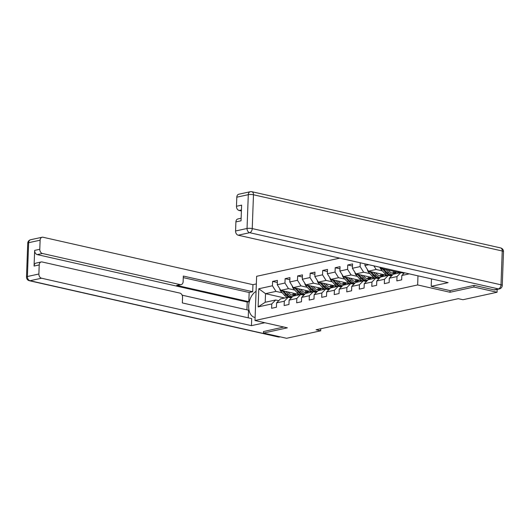 <?xml version="1.0" encoding="UTF-8"?>
<svg xmlns="http://www.w3.org/2000/svg" width="530" height="530" viewBox="0 0 530 530"><rect width="100%" height="100%" fill="white"/><g stroke="black" fill="none" stroke-linecap="round" stroke-linejoin="round"><path stroke-width="0.79" d="M339.717 258.143L256.619 276.315L254.996 320.517L417.647 284.948L417.978 275.832M284.716 298.006L265.523 293.673L265.212 302.272L275.646 299.987L271.771 303.935L271.612 308.294L276.428 307.241L276.587 302.882L284.299 301.192L284.133 305.552L288.949 304.498L289.115 300.139L296.82 298.456L296.661 302.815L301.477 301.762L301.636 297.403L309.341 295.714L309.182 300.079L313.998 299.026L314.157 294.66L321.869 292.977L321.71 297.337L326.526 296.283L326.685 291.924L334.39 290.241L334.231 294.601L339.048 293.547L339.207 289.188L346.911 287.498L346.752 291.858L351.569 290.804L351.734 286.445L359.439 284.762L359.28 289.122L364.097 288.068L364.256 283.709L371.961 282.026L371.802 286.385L376.618 285.332L376.777 280.973L384.488 279.284L384.329 283.643L389.146 282.589L389.305 278.23L397.01 276.547L396.851 280.907L401.667 279.853L401.826 275.494L409.273 273.864M271.771 303.935L258.123 306.916L258.792 288.757L272.44 285.776L272.599 281.417L277.336 282.483M360.248 262.781L360.102 266.603L352.397 268.286L352.556 263.927L347.74 264.98L347.581 269.339L339.876 271.029L340.035 266.669L335.218 267.723L335.059 272.082L327.348 273.765L327.507 269.406L322.69 270.459L322.531 274.818L314.827 276.508L314.986 272.142L310.169 273.195L310.01 277.561L302.299 279.244L302.464 274.885L297.648 275.938L297.482 280.297L289.777 281.98L289.936 277.621L285.12 278.674L284.961 283.033L277.256 284.723L277.415 280.363L272.599 281.417M368.767 264.709L364.918 265.55L364.984 263.854M450.076 290.619L450.016 292.262L473.939 287.035L497.054 292.255L462.935 299.722L458.311 298.675L316.052 329.779L320.676 330.826L320.756 328.752M276.587 302.882L280.463 298.933L288.168 297.25L291.261 297.953M299.967 294.673L280.781 290.334L288.486 288.651L294.766 290.069M304.75 292.328L303.981 292.149M288.168 297.25L284.299 301.192M277.256 284.723L280.781 290.334M284.961 283.033L288.486 288.651M289.115 300.139L292.984 296.197L300.695 294.514L303.789 295.21M312.488 291.931L293.302 287.598L301.007 285.909L307.294 287.333M317.271 289.585L316.503 289.413M300.695 294.514L296.82 298.456M289.777 281.98L293.302 287.598M297.482 280.297L301.007 285.909M301.636 297.403L305.512 293.461L313.217 291.772L316.311 292.474M325.016 289.195L305.823 284.855L313.535 283.172L319.815 284.59M329.793 286.849L329.031 286.677M313.217 291.772L309.341 295.714M302.299 279.244L305.823 284.855M310.01 277.561L313.535 283.172M314.157 294.66L318.033 290.718L325.738 289.035L328.839 289.731M337.537 286.458L318.351 282.119L326.056 280.436L332.337 281.854M342.32 284.106L341.552 283.934M325.738 289.035L321.869 292.977M314.827 276.508L318.351 282.119M322.531 274.818L326.056 280.436M326.685 291.924L330.561 287.982L338.266 286.299L341.36 286.995M350.065 283.716L330.872 279.383L338.577 277.694L344.864 279.118M354.842 281.37L354.073 281.198M338.266 286.299L334.39 290.241M327.348 273.765L330.872 279.383M335.059 272.082L338.577 277.694M339.207 289.188L343.082 285.246L350.787 283.557L353.881 284.259M362.586 280.979L343.4 276.64L351.105 274.957L357.386 276.375M367.369 278.634L366.601 278.455M350.787 283.557L346.911 287.498M339.876 271.029L343.4 276.64M347.581 269.339L351.105 274.957M351.734 286.445L355.603 282.503L363.315 280.82L366.409 281.516M375.108 278.237L355.921 273.904L363.626 272.215L369.913 273.639M379.891 275.892L379.122 275.719M363.315 280.82L359.439 284.762M352.397 268.286L355.921 273.904M360.102 266.603L363.626 272.215M364.256 283.709L368.131 279.767L375.836 278.078L378.93 278.78M387.635 275.501L368.443 271.161L376.154 269.478L382.435 270.896M392.412 273.155L391.65 272.983M375.836 278.078L371.961 282.026M364.918 265.55L368.443 271.161M373.882 265.868L376.154 269.478M376.777 280.973L380.653 277.024L388.358 275.342L391.458 276.044M400.157 272.764L380.971 268.425L383.124 267.955M388.358 275.342L384.488 279.284M380.268 267.305L380.971 268.425M389.305 278.23L393.18 274.288L400.885 272.606L403.979 273.301M400.885 272.606L397.01 276.547M404.489 272.784L401.826 275.494M473.939 287.035L473.999 285.418M497.054 292.255L497.16 289.406M263.496 331.449L263.443 333.065L286.558 338.286L320.676 330.826M263.443 333.065L287.366 327.831L254.996 320.517M450.016 292.262L417.647 284.948M275.646 299.987L278.74 300.689M292.222 295.064L291.454 294.892M282.245 292.805L275.964 291.387L265.523 293.673L258.792 288.757M265.212 302.272L258.123 306.916M272.44 285.776L275.964 291.387M347.74 264.98L352.476 266.053M335.218 267.723L339.955 268.79M322.69 270.459L327.434 271.532M310.169 273.195L314.906 274.268M297.648 275.938L302.385 277.005M285.12 278.674L289.857 279.747M432.414 279.091L431.453 279.303L431.195 286.352L448.135 282.649L238.208 235.207A3.677 2.729 -102.3 0 1 235.572 230.994L235.903 221.918A3.677 2.729 -102.3 0 1 237.89 218.95L241.13 218.241M494.119 289.864L498.458 288.916A3.677 2.729 77.7 0 0 499.373 288.923L495.04 289.87A3.677 2.729 -102.3 0 1 494.119 289.864L474.237 285.365L450.156 290.632L431.195 286.352M241.435 209.973L239.116 210.476A3.677 2.729 -102.3 0 1 236.473 206.263L236.811 197.186A3.677 2.729 -102.3 0 1 238.798 194.225L250.279 191.714A3.677 2.729 77.7 0 0 248.285 194.676L236.811 197.186M235.903 221.918L241.037 220.791L241.614 205.143L236.473 206.263M239.116 210.476L241.402 210.993M256.063 291.374A13.787 8.732 -77.3 0 0 248.716 305.611A13.787 8.732 -77.3 0 0 254.698 317.404A13.787 8.732 -77.3 0 0 255.109 317.483M256.341 283.941L252.949 284.683L252.691 291.732L183.334 276.057L183.128 281.668A3.677 2.729 77.7 0 1 181.134 284.636A3.677 2.729 77.7 0 1 180.22 284.63L42.427 253.486L37.292 254.612A3.677 2.729 -102.3 0 1 34.649 250.398L34.072 266.047A3.677 2.729 -102.3 0 1 36.066 263.085L41.201 261.959A3.677 2.729 77.7 0 0 39.213 264.927L38.882 274.003A3.677 2.729 77.7 0 0 41.526 278.217L30.044 280.728L278.806 336.947L279.727 336.742M246.927 309.825L247.212 302.054L248.822 301.702L249.16 292.5L252.691 291.732M248.232 317.821L248.51 310.183L182.141 295.183M41.201 261.959A3.677 2.729 77.7 0 1 42.115 261.972L179.909 293.11A3.677 2.729 77.7 0 1 182.552 297.317L182.346 302.935L251.704 318.61L251.445 325.659L41.526 278.217M264.808 322.737L251.445 325.659M252.949 284.683L43.023 237.241A3.677 2.729 77.7 0 0 42.108 237.235A3.677 2.729 77.7 0 0 40.121 240.196L39.783 249.279A3.677 2.729 77.7 0 0 42.427 253.486M263.496 331.555L283.769 327.017M248.822 301.702L176.689 285.398L180.22 284.63M247.212 302.054L37.292 254.612M249.16 292.5L183.274 277.614M181.134 284.636L177.603 285.405A3.677 2.729 -102.3 0 1 176.689 285.398M397.844 271.281A9.374 6.956 77.7 0 0 400.249 272.745M402.86 273.049A9.374 6.956 77.7 0 0 403.303 272.97L404.33 272.745M400.746 271.936A9.374 6.956 77.7 0 0 404.257 272.731M380.01 267.252A3.246 2.412 77.7 0 0 380.957 269.26L384.614 273.314A9.374 6.956 77.7 0 0 387.721 275.481M392.339 273.215A7.784 5.77 77.7 0 0 393.81 271.327M390.338 275.785A9.374 6.956 77.7 0 0 390.782 275.713L392.054 275.434A9.374 6.956 77.7 0 1 386.145 272.983L384.614 273.314M386.045 269.571L388.629 272.44A9.374 6.956 77.7 0 0 392.624 274.851M397.48 273.348A9.374 6.956 77.7 0 0 398.315 272.347M388.238 270.068L389.338 271.287A7.784 5.77 77.7 0 0 394.452 273.275A7.784 5.77 77.7 0 0 396.738 271.989M394.996 271.599A7.784 5.77 -102.3 0 1 393.167 273.361M392.2 275.289A9.374 6.956 -102.3 0 1 387.105 272.771L383.746 269.055M393.677 273.374A7.784 5.77 77.7 0 0 395.698 271.757M382.315 268.73A3.246 2.412 77.7 0 0 382.481 268.929L386.145 272.983M367.429 269.545A3.246 2.412 77.7 0 0 368.43 272.003L372.093 276.057A9.374 6.956 77.7 0 0 375.2 278.217M379.818 275.958A7.784 5.77 77.7 0 0 381.289 274.07M377.81 278.528A9.374 6.956 77.7 0 0 378.254 278.449L379.526 278.171M373.517 272.314L376.108 275.176A9.374 6.956 77.7 0 0 380.103 277.587M384.952 276.09A9.374 6.956 77.7 0 0 385.794 275.083M375.71 272.804L376.817 274.03A7.784 5.77 77.7 0 0 381.931 276.017A7.784 5.77 77.7 0 0 384.21 274.726M369.794 271.466A3.246 2.412 77.7 0 0 369.96 271.665L373.617 275.719A9.374 6.956 77.7 0 0 379.54 278.164M382.468 274.335A7.784 5.77 -102.3 0 1 380.646 276.103M379.672 278.025A9.374 6.956 -102.3 0 1 374.584 275.514L371.225 271.791M381.15 276.11A7.784 5.77 77.7 0 0 383.177 274.494M354.908 272.287A3.246 2.412 77.7 0 0 355.908 274.739L359.572 278.793A9.374 6.956 77.7 0 0 362.672 280.96M367.29 278.694A7.784 5.77 77.7 0 0 368.761 276.806M365.289 281.264A9.374 6.956 77.7 0 0 365.733 281.191L367.005 280.913M360.996 275.05L363.587 277.919A9.374 6.956 77.7 0 0 367.582 280.33M372.431 278.826A9.374 6.956 77.7 0 0 373.266 277.826M363.189 275.547L364.289 276.766A7.784 5.77 77.7 0 0 369.403 278.753A7.784 5.77 77.7 0 0 371.689 277.468M357.266 274.209A3.246 2.412 77.7 0 0 357.432 274.407L361.096 278.462A9.374 6.956 77.7 0 0 367.012 280.9M369.947 277.071A7.784 5.77 -102.3 0 1 368.118 278.84M367.151 280.761A9.374 6.956 -102.3 0 1 362.056 278.25L358.704 274.533M368.628 278.853A7.784 5.77 77.7 0 0 370.656 277.23M342.38 275.024A3.246 2.412 77.7 0 0 343.387 277.475L347.044 281.536A9.374 6.956 77.7 0 0 350.151 283.696M354.769 281.437A7.784 5.77 77.7 0 0 356.24 279.542M352.761 284.007A9.374 6.956 77.7 0 0 353.212 283.928L354.484 283.649M348.475 277.786L351.059 280.655A9.374 6.956 77.7 0 0 355.054 283.066M359.903 281.562A9.374 6.956 77.7 0 0 360.744 280.562M350.661 278.283L351.768 279.509A7.784 5.77 77.7 0 0 356.882 281.49A7.784 5.77 77.7 0 0 359.168 280.204M344.745 276.945A3.246 2.412 77.7 0 0 344.911 277.144L348.568 281.198A9.374 6.956 77.7 0 0 354.49 283.643M357.425 279.813A7.784 5.77 -102.3 0 1 355.597 281.576M354.623 283.504A9.374 6.956 -102.3 0 1 349.535 280.986L346.176 277.269M356.107 281.589A7.784 5.77 77.7 0 0 358.128 279.973M329.859 277.766A3.246 2.412 77.7 0 0 330.859 280.218L334.523 284.272A9.374 6.956 77.7 0 0 337.63 286.438M342.241 284.173A7.784 5.77 77.7 0 0 343.718 282.285M340.24 286.743A9.374 6.956 77.7 0 0 340.684 286.664L341.956 286.385M335.947 280.529L338.537 283.391A9.374 6.956 77.7 0 0 342.532 285.802M347.382 284.305A9.374 6.956 77.7 0 0 348.217 283.298M338.14 281.026L339.24 282.245A7.784 5.77 77.7 0 0 344.361 284.232A7.784 5.77 77.7 0 0 346.64 282.94M332.224 279.688A3.246 2.412 77.7 0 0 332.383 279.88L336.046 283.941A9.374 6.956 77.7 0 0 341.963 286.379M344.897 282.55A7.784 5.77 -102.3 0 1 343.076 284.319M342.102 286.24A9.374 6.956 -102.3 0 1 337.007 283.729L333.655 280.006M343.579 284.332A7.784 5.77 77.7 0 0 345.606 282.709M317.337 280.502A3.246 2.412 77.7 0 0 318.338 282.954L321.995 287.008A9.374 6.956 77.7 0 0 325.102 289.175M329.72 286.909A7.784 5.77 77.7 0 0 331.19 285.021M327.719 289.479A9.374 6.956 77.7 0 0 328.163 289.406L329.435 289.128A9.374 6.956 77.7 0 1 323.525 286.677L321.995 287.008M323.426 283.265L326.01 286.134A9.374 6.956 77.7 0 0 330.005 288.545M334.861 287.041A9.374 6.956 77.7 0 0 335.695 286.041M325.619 283.762L326.719 284.981A7.784 5.77 77.7 0 0 331.833 286.969A7.784 5.77 77.7 0 0 334.119 285.683M332.376 285.286A7.784 5.77 -102.3 0 1 330.548 287.055M329.581 288.982A9.374 6.956 -102.3 0 1 324.486 286.465L321.127 282.748M331.058 287.068A7.784 5.77 77.7 0 0 333.078 285.451M319.696 282.424A3.246 2.412 77.7 0 0 319.862 282.623L323.525 286.677M304.81 283.239A3.246 2.412 77.7 0 0 305.81 285.69L309.474 289.751A9.374 6.956 77.7 0 0 312.581 291.911M317.198 289.652A7.784 5.77 77.7 0 0 318.669 287.757M315.191 292.222A9.374 6.956 77.7 0 0 315.635 292.143L316.907 291.864A9.374 6.956 77.7 0 1 310.997 289.413L309.474 289.751M310.898 286.008L313.488 288.87A9.374 6.956 77.7 0 0 317.483 291.281M322.333 289.777A9.374 6.956 77.7 0 0 323.174 288.777M313.091 286.498L314.197 287.724A7.784 5.77 77.7 0 0 319.312 289.711A7.784 5.77 77.7 0 0 321.591 288.419M319.848 288.029A7.784 5.77 -102.3 0 1 318.026 289.791M317.053 291.719A9.374 6.956 -102.3 0 1 311.965 289.208L308.606 285.485M318.53 289.804A7.784 5.77 77.7 0 0 320.557 288.188M307.175 285.16A3.246 2.412 77.7 0 0 307.34 285.359L310.997 289.413M292.288 285.981A3.246 2.412 77.7 0 0 293.289 288.433L296.952 292.487A9.374 6.956 77.7 0 0 300.06 294.654M304.671 292.388A7.784 5.77 77.7 0 0 306.141 290.5M302.67 294.958A9.374 6.956 77.7 0 0 303.114 294.879L304.386 294.601M298.377 288.744L300.967 291.613A9.374 6.956 77.7 0 0 304.962 294.017M309.811 292.52A9.374 6.956 77.7 0 0 310.646 291.513M300.57 289.241L301.669 290.46A7.784 5.77 77.7 0 0 306.79 292.447A7.784 5.77 77.7 0 0 309.07 291.162M294.647 287.903A3.246 2.412 77.7 0 0 294.812 288.095L298.476 292.156A9.374 6.956 77.7 0 0 304.392 294.594M307.327 290.765A7.784 5.77 -102.3 0 1 305.505 292.534M304.531 294.455A9.374 6.956 -102.3 0 1 299.437 291.944L296.084 288.227M306.009 292.547A7.784 5.77 77.7 0 0 308.036 290.924M279.76 288.717A3.246 2.412 77.7 0 0 280.767 291.169L284.424 295.223A9.374 6.956 77.7 0 0 287.532 297.39M292.149 295.13A7.784 5.77 77.7 0 0 293.62 293.236M290.142 297.694A9.374 6.956 77.7 0 0 290.592 297.621L291.864 297.343A9.374 6.956 77.7 0 1 285.955 294.892L284.424 295.223M285.856 291.48L288.439 294.349A9.374 6.956 77.7 0 0 292.434 296.76M297.284 295.256A9.374 6.956 77.7 0 0 298.125 294.256M288.042 291.977L289.148 293.196A7.784 5.77 77.7 0 0 294.263 295.183A7.784 5.77 77.7 0 0 296.548 293.898M294.806 293.507A7.784 5.77 -102.3 0 1 292.977 295.27M292.003 297.197A9.374 6.956 -102.3 0 1 286.915 294.68L283.557 290.963M293.488 295.283A7.784 5.77 77.7 0 0 295.508 293.666M282.126 290.639A3.246 2.412 77.7 0 0 282.291 290.837L285.955 294.892M499.373 288.923A3.677 3.677 0 0 0 502.261 285.465A3.677 0.808 2.1 0 0 500.996 284.802A3.677 2.332 102.7 0 1 498.458 288.916L249.69 232.696A3.677 2.332 102.7 0 0 252.234 228.582L500.996 284.802L502.235 250.995L253.472 194.775L252.234 228.582A3.677 0.808 -177.9 0 0 247.046 228.483L248.285 194.676A3.677 0.808 2.1 0 1 253.472 194.775A3.677 2.332 102.7 0 0 251.876 191.714A3.677 3.677 0 0 0 250.279 191.714M235.572 230.994L247.046 228.483A3.677 2.729 77.7 0 0 249.69 232.696L238.208 235.207M500.638 247.934A3.677 2.332 102.7 0 1 502.235 250.995A3.677 0.808 -177.9 0 1 503.5 251.657A3.677 3.677 0 0 0 500.638 247.934L251.876 191.714M39.213 264.927L34.072 266.047M34.649 250.398L39.783 249.279M40.121 240.196L28.64 242.707L27.401 276.514L38.882 274.003M28.64 242.707A3.677 2.729 -102.3 0 1 30.627 239.745A3.677 3.677 0 0 0 27.739 243.197A3.677 0.808 2.1 0 1 28.64 242.707M27.401 276.514A3.677 0.808 -177.9 0 0 26.5 277.011A3.677 3.677 0 0 0 29.362 280.728A3.677 2.332 102.7 0 0 30.044 280.728A3.677 2.729 -102.3 0 1 27.401 276.514M280.191 336.848L279.721 336.954A3.677 2.729 -102.3 0 1 278.806 336.947A3.677 2.332 102.7 0 1 278.124 336.947L29.362 280.728M388.629 272.44L387.105 272.771M382.481 268.929L380.957 269.26M373.617 275.719L372.093 276.057M376.108 275.176L374.584 275.514M369.96 271.665L368.43 272.003M361.096 278.462L359.572 278.793M363.587 277.919L362.056 278.25M357.432 274.407L355.908 274.739M348.568 281.198L347.044 281.536M351.059 280.655L349.535 280.986M344.911 277.144L343.387 277.475M336.046 283.941L334.523 284.272M338.537 283.391L337.007 283.729M332.383 279.88L330.859 280.218M326.01 286.134L324.486 286.465M319.862 282.623L318.338 282.954M313.488 288.87L311.965 289.208M307.34 285.359L305.81 285.69M298.476 292.156L296.952 292.487M300.967 291.613L299.437 291.944M294.812 288.095L293.289 288.433M288.439 294.349L286.915 294.68M282.291 290.837L280.767 291.169M502.261 285.465L503.5 251.657M42.108 237.235L30.627 239.745M27.739 243.197L26.5 277.011M278.124 336.947A3.677 3.677 0 0 0 279.721 336.954"/></g></svg>
